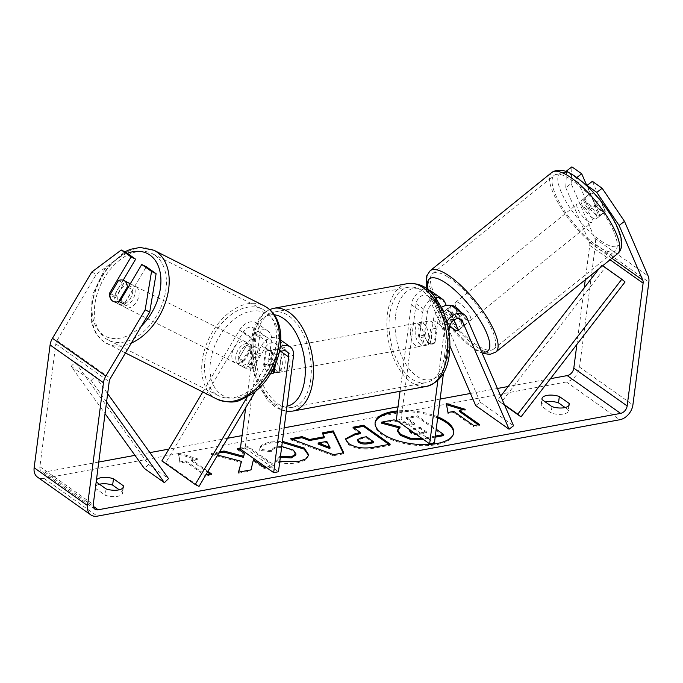<?xml version="1.0" encoding="UTF-8"?>
<svg xmlns="http://www.w3.org/2000/svg" width="683" height="683" viewBox="0 0 683 683"><rect width="100%" height="100%" fill="white"/><g stroke="black" fill="none" stroke-linecap="round" stroke-linejoin="round"><path stroke-width="0.51" stroke-dasharray="3.42 2.56" d="M275.377 364.15L277.349 348.979A8.222 5.908 125.3 0 0 275.403 343.506A8.222 5.908 125.3 0 0 265.337 347.579L253.299 367.847A11.748 8.119 116.4 0 1 246.324 368.538A11.748 8.119 116.4 0 1 245.573 368.094A11.748 8.119 116.4 0 1 242.627 360.291L254.657 340.023A8.222 5.908 -54.7 0 1 264.731 335.951A8.222 5.908 -54.7 0 1 266.677 341.423L263.647 364.765A11.748 6.582 -100.5 0 0 270.536 373.721A11.748 6.582 79.5 0 1 264.159 366.447L266.122 351.293L271.86 350.234A11.748 6.582 79.5 0 0 268.88 356.398A11.748 6.582 79.5 0 0 269.896 365.388L264.159 366.447M249.5 365.96A11.748 8.119 116.4 0 1 242.525 366.651A11.748 8.119 116.4 0 1 241.773 366.208A11.748 8.119 116.4 0 1 238.828 358.396L250.866 338.128A14.095 10.125 -54.7 0 1 268.12 331.161A14.095 10.125 -54.7 0 1 271.458 340.544L268.428 363.877A11.748 6.582 -100.5 0 0 276.726 372.841A11.748 6.582 -100.5 0 0 279.099 371.432L282.13 348.099A14.095 10.125 125.3 0 0 278.792 338.717A14.095 10.125 125.3 0 0 261.538 345.692L249.5 365.96L253.299 367.847M202.791 391.974L239.52 330.102A14.095 10.125 -54.7 0 1 256.782 323.127A14.095 10.125 -54.7 0 1 260.121 332.51L245.103 448.133L240.322 449.021M247.084 397.164L272.876 353.717A14.095 10.125 -54.7 0 1 280.261 346.674M161.871 460.905L165.67 462.792L243.319 331.989A8.222 5.908 -54.7 0 1 253.393 327.925A8.222 5.908 -54.7 0 1 255.34 333.398L245.667 407.836M255.288 391.624L276.675 355.604A8.222 5.908 -54.7 0 1 279.116 352.727M245.103 448.133L278.459 471.757M165.67 462.792L199.026 486.407M263.647 364.765L268.428 363.877M274.318 372.32L279.099 371.432M242.627 360.291L238.828 358.396M120.49 305.019A11.748 7.769 116.8 0 1 119.815 290.915A11.748 7.769 116.8 0 1 131.759 284.461A11.748 7.769 116.8 0 1 132.442 284.879A11.748 7.769 116.8 0 1 133.117 298.983A11.748 7.769 116.8 0 1 121.181 305.438A11.748 7.769 116.8 0 1 120.49 305.019M132.818 289.763L124.28 304.14A11.748 7.769 116.8 0 0 132.818 289.763L128.156 287.406M121.181 305.438L113.31 301.468A11.748 7.769 116.8 0 1 112.627 301.049M118.424 280.593L123.93 283.368A11.748 7.769 116.8 0 0 115.393 297.754L109.886 294.979M238.495 364.526A11.748 7.769 116.8 0 1 237.821 350.422A11.748 7.769 116.8 0 1 249.756 343.967A11.748 7.769 116.8 0 1 250.448 344.386A11.748 7.769 116.8 0 1 251.122 358.49A11.748 7.769 116.8 0 1 239.187 364.944A11.748 7.769 116.8 0 1 238.495 364.526M257.525 347.954A11.748 7.769 116.8 0 1 260.266 354.025L255.544 351.651A11.748 7.769 116.8 0 1 247.007 366.028L251.728 368.41A11.748 7.769 116.8 0 1 246.264 368.513A11.748 7.769 116.8 0 1 245.573 368.094A11.748 7.769 116.8 0 1 242.841 362.024L238.119 359.642A11.748 7.769 116.8 0 1 246.657 345.256L251.378 347.638A11.748 7.769 116.8 0 1 256.842 347.536A11.748 7.769 116.8 0 1 257.525 347.954M251.728 368.41L260.266 354.025M251.378 347.638L242.841 362.024M115.393 297.754L123.93 283.368M255.544 351.651L247.007 366.028M238.119 359.642L246.657 345.256M246.512 342.405A11.748 7.769 116.8 0 1 247.186 356.509A11.748 7.769 116.8 0 1 235.251 362.955A11.748 7.769 116.8 0 1 234.559 362.536A11.748 7.769 116.8 0 1 233.885 348.432A11.748 7.769 116.8 0 1 245.829 341.987A11.748 7.769 116.8 0 1 246.512 342.405M136.378 286.86A11.748 7.769 116.8 0 1 137.052 300.964A11.748 7.769 116.8 0 1 125.109 307.418A11.748 7.769 116.8 0 1 124.426 307A11.748 7.769 116.8 0 1 123.751 292.896A11.748 7.769 116.8 0 1 135.686 286.442A11.748 7.769 116.8 0 1 136.378 286.86M155.084 255.348A48.51 32.075 116.8 0 1 157.875 313.599A48.51 32.075 116.8 0 1 108.563 340.245A48.51 32.075 116.8 0 1 105.711 338.52A48.51 32.075 116.8 0 1 102.928 280.261A48.51 32.075 116.8 0 1 152.241 253.615A48.51 32.075 116.8 0 1 155.084 255.348M215.854 394.057A48.51 32.075 116.8 0 1 213.07 335.805A48.51 32.075 116.8 0 1 262.383 309.16A48.51 32.075 116.8 0 1 265.226 310.885A48.51 32.075 116.8 0 1 268.009 369.136A48.51 32.075 116.8 0 1 218.697 395.781A48.51 32.075 116.8 0 1 215.854 394.057M375.087 423.042A39.614 16.358 7.4 0 0 374.993 423.571A39.614 16.358 7.4 0 0 395.15 441.013A39.614 16.358 7.4 0 0 436.779 444.607A39.614 16.358 7.4 0 0 453.563 433.773A39.614 16.358 7.4 0 0 453.614 433.244M437.666 417.945A39.614 16.358 7.4 0 0 397.352 411.986M437.803 416.878A39.614 16.358 7.4 0 0 397.489 410.927M550.447 378.698L508.161 386.501M497.42 388.482L470.459 393.459M440.125 399.051L398.027 406.82M284.162 427.831L242.064 435.6M227.601 438.264L168.88 449.107M149.893 452.607L134.969 455.356M98.77 462.041L44.805 471.996A7.043 5.063 -54.7 0 1 41.561 471.381A7.043 5.063 -54.7 0 1 39.887 466.694L55.844 343.891A7.043 5.063 -54.7 0 1 57.022 340.569L96.363 274.293L125.851 252.266M219.542 451.856L211.295 453.375L217.638 455.057M265.883 467.121L274.831 465.473L248.142 446.58L240.45 447.997M96.431 480.029A11.748 4.849 7.4 0 0 96.115 480.9A11.748 4.849 7.4 0 0 96.201 481.822M205.882 475.026L205.745 476.085L185.733 461.913L185.87 460.854L180.124 461.913L178.34 452.966L197.353 458.737L191.607 459.796L207.956 471.372M185.87 460.854L205.814 474.975M281.738 446.494L277.144 446.767C273.524 447.536 271.723 448.833 271.749 450.66L259.796 449.329L259.847 448.799L259.66 450.387L259.796 449.329C259.275 446.084 262.912 443.617 270.724 441.935L282.403 441.363M279.791 461.512L276.239 460.718L279.91 456.193L280.465 456.321M106.061 488.891L105.233 495.26A11.748 4.849 7.4 0 0 117.604 496.336A11.748 4.849 7.4 0 0 122.581 493.126A11.748 4.849 7.4 0 0 122.453 492.076L119.235 489.796M565.106 407.529L568.333 409.809A11.748 4.849 -172.6 0 1 568.461 410.85A11.748 4.849 -172.6 0 1 563.484 414.06A11.748 4.849 -172.6 0 1 551.104 412.984L541.286 406.035A11.748 4.849 -172.6 0 1 541.158 404.993A11.748 4.849 -172.6 0 1 545.341 401.954M551.932 406.624L551.104 412.984M566.506 171.655L565.755 187.688L571.142 183.582L594.773 238.239A14.095 10.125 -54.7 0 1 595.482 244.318L579.534 367.121A14.095 10.125 -54.7 0 1 566.395 381.968L43.977 478.365A14.095 10.125 -54.7 0 1 37.488 477.135M99.462 484.221A11.748 4.849 7.4 0 0 95.287 487.261A11.748 4.849 7.4 0 0 95.415 488.302L105.233 495.26M565.755 187.688L589.386 242.337A7.043 5.063 -54.7 0 1 589.745 245.376L585.271 279.808M584.221 287.876L576.879 344.428M118.885 301.416A11.748 8.119 116.4 0 1 115.307 302.014M123.179 280.201L114.121 295.449A11.748 8.119 -63.6 0 0 117.817 303.704A11.748 8.119 -63.6 0 0 124.793 303.004L146.316 266.754M569.272 172.893L576.324 177.887L589.258 207.777A11.748 3.27 -127.3 0 0 596.028 214.88A11.748 3.27 -127.3 0 0 599.554 215.922A11.748 3.27 -127.3 0 0 599.93 215.341L587.389 186.331M592.383 181.345L605.309 211.235A11.748 3.27 52.7 0 1 604.933 211.824A11.748 3.27 52.7 0 1 601.416 210.782A11.748 3.27 52.7 0 1 594.637 203.679L586.97 185.938M589.258 207.777L594.637 203.679M576.324 177.887L576.819 177.512M571.142 183.582L571.919 166.857M91.804 272.03L96.363 274.293M599.93 215.341L605.309 211.235M542.114 399.666L541.286 406.035M568.896 405.463L568.333 409.809M124.793 303.004L120.234 300.742M114.121 295.449L110.637 293.716M96.243 481.942L95.415 488.302M123.017 487.73L122.453 492.076M397.463 431.067L400.067 428.104L399.026 427.823M443.626 435.609L416.886 416.681L406.257 418.636L414.35 424.374L409.698 425.236L393.869 420.924L381.601 423.187M435.173 437.171L423.229 439.323M435.31 436.104L421.983 438.443M416.886 416.681L417.023 415.614L436.206 429.197M406.257 418.636L406.394 417.578L417.023 415.614M414.35 424.374L414.487 423.315L406.394 417.578M409.698 425.236L409.834 424.169L414.487 423.315M393.869 420.924L394.006 419.866M396.823 420.634L409.834 424.169M400.067 428.104L400.204 427.037M185.733 461.913L179.988 462.972L178.34 452.966M178.203 454.024L197.216 459.796L197.353 458.737M197.216 459.796L191.471 460.854L191.607 459.796M191.471 460.854L207.47 472.184M210.321 474.207L211.482 475.026L211.619 473.959M205.745 476.085L211.482 475.026M179.988 462.972L180.124 461.913M478.228 424.766L479.389 425.594L479.526 424.527M479.389 425.594L473.652 426.653L473.789 425.586M446.486 404.703L447.894 413.539L453.64 412.481L453.777 411.422M453.64 412.481L473.652 426.653M447.894 413.539L448.031 412.481M446.11 404.592L446.247 403.525M459.377 411.422L465.123 410.363L465.26 409.305M465.123 410.363L462.997 409.715M324.169 437.812L322.128 433.961L322.265 432.902M322.128 433.961L322.769 433.842M343.139 452.889L343.592 453.836L343.728 452.778M343.592 453.836L333.432 455.715L333.569 454.656M333.432 455.715L290.531 439.792L290.668 438.734M290.531 439.792L292.529 439.425M329.88 448.594L326.636 442.464L318.099 444.035M326.636 442.464L326.773 441.397M388.986 444.402L390.147 445.231L373.738 448.253C363.424 450.003 354.998 448.765 348.45 444.548L345.385 439.434M360.479 433.688L352.855 428.292L352.991 427.234M352.855 428.292L354.153 428.053M390.147 445.231L390.283 444.163M373.319 442.789L366.267 437.794L361.239 438.717L357.55 440.68M366.267 437.794L366.404 436.727M238.632 472.149L238.324 473.242L238.469 472.175M218.85 453.017L211.149 454.434L211.295 453.375M211.149 454.434L241.347 462.442M238.7 449.354L237.394 449.593L237.539 448.535M237.394 449.593L244.301 454.477M238.324 473.242L250.9 470.92L253.256 460.82L264.082 468.487L274.686 466.532L248.006 447.638L248.142 446.58M248.006 447.638L240.356 449.047M274.686 466.532L274.831 465.473M264.082 468.487L264.219 467.428M253.256 460.82L253.393 459.761M250.9 470.92L251.045 469.861M295.824 454.972L293.263 451.198C288.525 448.159 283.103 447.041 277.008 447.835C273.388 448.594 271.586 449.892 271.612 451.719L259.66 450.387C259.139 447.143 262.776 444.676 270.588 442.994L282.267 442.422M308.69 455.501L305.651 460.026L297.899 462.724C290.062 463.979 282.788 463.663 276.094 461.776L276.239 460.718M276.094 461.776L279.774 457.26L279.91 456.193M279.774 457.26L280.32 457.379M271.612 451.719L271.749 450.66M414.991 433.492L426.713 431.963L420.293 427.421L413.283 428.719L410.031 429.983M409.851 431.084L410.696 433.133C412.942 434.593 415.913 434.986 419.618 434.311L426.576 433.031L426.713 431.963M426.576 433.031L420.156 428.48L410.731 430.478M420.156 428.48L420.293 427.421M454.4 329.565A11.748 3.27 52.7 0 1 447.63 322.461L452.12 319.046L446.221 305.403M452.94 306.582A14.095 10.125 -54.7 0 1 455.561 309.886L462.792 326.602A11.748 3.27 52.7 0 1 462.417 327.183A11.748 3.27 52.7 0 1 458.891 326.141A11.748 3.27 52.7 0 1 452.12 319.046M475.71 405.591L480.2 402.167L513.548 425.782M480.2 402.167L433.551 294.305A14.095 10.125 125.3 0 0 430.922 291.001M435.523 297.848A14.095 10.125 125.3 0 0 422.64 312.652L419.61 335.985A11.748 6.582 -100.5 0 0 427.899 344.949A11.748 6.582 -100.5 0 0 430.281 343.54L433.312 320.207A14.095 10.125 -54.7 0 1 441.38 307.487M446.819 321.924A14.095 10.125 125.3 0 0 444.65 328.233L437.863 380.499M449.926 345.974L429.061 297.72A8.222 5.908 125.3 0 0 427.532 295.79A8.222 5.908 125.3 0 0 420.617 296.431A8.222 5.908 125.3 0 0 416.084 303.739L401.066 419.362L434.414 442.977M427.891 289.737A14.095 10.125 125.3 0 0 411.294 304.618L400.042 391.291M447.63 322.461L440.398 305.745A8.222 5.908 125.3 0 0 438.87 303.815A8.222 5.908 125.3 0 0 431.963 304.456A8.222 5.908 125.3 0 0 427.421 311.764L424.391 335.105A11.748 6.582 -100.5 0 0 432.68 344.07A11.748 6.582 -100.5 0 0 435.062 342.661L438.093 319.32A8.222 5.908 -54.7 0 1 442.635 312.011A8.222 5.908 -54.7 0 1 449.542 311.38A8.222 5.908 -54.7 0 1 451.079 313.301L453.99 320.037M448.885 331.554L443.489 373.157M396.277 420.241L401.066 419.362M424.391 335.105L419.61 335.985M435.062 342.661L430.281 343.54M458.302 330.017L462.792 326.602M271.749 355.86A11.748 6.582 79.5 0 1 276.291 349.039A11.748 6.582 79.5 0 1 285.093 365.311A11.748 6.582 79.5 0 1 280.551 372.141A11.748 6.582 79.5 0 1 271.749 355.86M266.122 351.293A11.748 6.582 79.5 0 1 267.676 350.627A11.748 6.582 79.5 0 1 275.462 357.909L281.2 356.85A11.748 6.582 79.5 0 1 282.224 365.84A11.748 6.582 79.5 0 1 279.236 371.996L273.49 373.055M275.462 357.909L274.344 366.498M415.273 329.385A11.748 6.582 79.5 0 1 419.814 322.555A11.748 6.582 79.5 0 1 428.617 338.828A11.748 6.582 79.5 0 1 424.075 345.658A11.748 6.582 79.5 0 1 415.273 329.385M436.206 328.25L430.469 329.308A11.748 6.582 79.5 0 1 431.485 338.298A11.748 6.582 79.5 0 1 428.497 344.454L434.243 343.395A11.748 6.582 79.5 0 1 432.68 344.07A11.748 6.582 79.5 0 1 424.903 336.787L426.866 321.633A11.748 6.582 79.5 0 1 428.42 320.967A11.748 6.582 79.5 0 1 436.206 328.25L434.243 343.395M426.866 321.633L421.129 322.692A11.748 6.582 79.5 0 0 418.141 328.856A11.748 6.582 79.5 0 0 419.157 337.846L424.903 336.787M419.157 337.846L421.129 322.692M430.469 329.308L428.497 344.454M281.2 356.85L279.236 371.996M269.896 365.388L271.86 350.234M276.53 354.981A11.748 6.582 79.5 0 1 281.072 348.151A11.748 6.582 79.5 0 1 289.874 364.432A11.748 6.582 79.5 0 1 285.332 371.253A11.748 6.582 79.5 0 1 276.53 354.981M410.483 330.265A11.748 6.582 79.5 0 1 415.025 323.435A11.748 6.582 79.5 0 1 423.827 339.707A11.748 6.582 79.5 0 1 419.285 346.537A11.748 6.582 79.5 0 1 410.483 330.265M444.71 354.494A48.51 27.175 79.5 0 1 425.961 382.693A48.51 27.175 79.5 0 1 389.609 315.478A48.51 27.175 79.5 0 1 408.357 287.287A48.51 27.175 79.5 0 1 444.71 354.494M310.756 379.21A48.51 27.175 79.5 0 1 292.008 407.409A48.51 27.175 79.5 0 1 255.655 340.202A48.51 27.175 79.5 0 1 274.404 312.003A48.51 27.175 79.5 0 1 310.756 379.21M592.596 217.903A11.748 3.62 51.1 0 1 583.726 208.443A11.748 3.62 51.1 0 1 581.626 200.469A11.748 3.62 51.1 0 1 585.416 201.297A11.748 3.62 51.1 0 1 594.278 210.757A11.748 3.62 51.1 0 1 596.387 218.739A11.748 3.62 51.1 0 1 592.596 217.903M590.206 193.545A11.748 3.62 51.1 0 1 590.317 193.443A11.748 3.62 51.1 0 1 594.108 194.271A11.748 3.62 51.1 0 1 600.058 199.752L605.189 211.61A11.748 3.62 51.1 0 1 605.078 211.713A11.748 3.62 51.1 0 1 601.288 210.885A11.748 3.62 51.1 0 1 595.337 205.404L590.206 193.545L584.119 198.463A11.748 3.62 51.1 0 0 589.25 210.321L595.337 205.404M605.189 211.61L599.102 216.528A11.748 3.62 51.1 0 0 593.971 204.669L600.058 199.752M461.349 312.541A11.748 3.62 51.1 0 1 466.019 324.075A11.748 3.62 51.1 0 1 462.229 323.238A11.748 3.62 51.1 0 1 453.358 313.779A11.748 3.62 51.1 0 1 451.25 305.805A11.748 3.62 51.1 0 1 451.352 305.728M449.832 325.637A11.748 3.62 51.1 0 1 448.449 324.084L453.666 319.866A11.748 3.62 51.1 0 1 448.535 308.007L443.318 312.225A11.748 3.62 51.1 0 1 443.429 312.122A11.748 3.62 51.1 0 1 447.22 312.951A11.748 3.62 51.1 0 1 453.17 318.432L458.387 314.223A11.748 3.62 51.1 0 1 463.518 326.081L458.302 330.29A11.748 3.62 51.1 0 1 458.191 330.393A11.748 3.62 51.1 0 1 458.045 330.495M443.318 312.225L448.449 324.084M453.896 320.096L453.17 318.432M589.25 210.321L584.119 198.463M593.971 204.669L599.102 216.528M458.387 314.223L463.518 326.081M453.666 319.866L448.535 308.007M466.574 319.729A11.748 3.62 51.1 0 1 457.704 310.27A11.748 3.62 51.1 0 1 455.595 302.287A11.748 3.62 51.1 0 1 459.386 303.124A11.748 3.62 51.1 0 1 468.256 312.583A11.748 3.62 51.1 0 1 470.365 320.566A11.748 3.62 51.1 0 1 466.574 319.729M588.251 221.42A11.748 3.62 51.1 0 1 579.38 211.952A11.748 3.62 51.1 0 1 577.28 203.978A11.748 3.62 51.1 0 1 581.071 204.806A11.748 3.62 51.1 0 1 589.933 214.274A11.748 3.62 51.1 0 1 592.041 222.248A11.748 3.62 51.1 0 1 588.251 221.42M569.827 178.818A48.51 14.941 51.1 0 1 606.453 217.894A48.51 14.941 51.1 0 1 615.144 250.84A48.51 14.941 51.1 0 1 599.486 247.408A48.51 14.941 51.1 0 1 562.86 208.332A48.51 14.941 51.1 0 1 554.169 175.386A48.51 14.941 51.1 0 1 569.827 178.818M448.15 277.127A48.51 14.941 51.1 0 1 484.776 316.212A48.51 14.941 51.1 0 1 493.468 349.158A48.51 14.941 51.1 0 1 477.81 345.718A48.51 14.941 51.1 0 1 441.184 306.641A48.51 14.941 51.1 0 1 432.493 273.695A48.51 14.941 51.1 0 1 448.15 277.127M500.724 396.14L497.745 399.999L500.989 402.705L605.044 267.787L625.056 281.959M500.989 402.705L504.711 405.343M497.745 399.999L504.455 404.754M605.044 267.787L602.705 265.73M601.8 265.089L598.991 268.726M106.565 401.98L91.155 380.474L71.143 366.301L105.054 413.625M71.143 366.301L75.258 362.238L148.518 464.44L144.395 468.504M148.518 464.44L168.53 478.612M75.258 362.238L95.278 376.41L107.649 393.673M91.155 380.474L95.278 376.41M239.52 330.102L250.866 338.128M261.538 345.692L272.876 353.717M282.13 348.099L293.477 356.125M277.349 348.979L280.935 351.523M265.337 347.579L276.675 355.604M255.34 333.398L266.677 341.423M260.121 332.51L271.458 340.544M243.319 331.989L254.657 340.023M153.931 250.26A52.267 34.56 -63.2 0 0 100.802 278.971A52.267 34.56 -63.2 0 0 103.799 341.739A52.267 34.56 -63.2 0 0 106.864 343.6A52.267 34.56 -63.2 0 0 131.324 343.088M141.483 325.97A46.393 30.675 116.8 0 1 102.86 334.721A46.393 30.675 116.8 0 1 94.604 292.324A46.393 30.675 116.8 0 1 127.303 253.299M217.006 399.137A52.267 34.56 116.8 0 1 213.941 397.275A52.267 34.56 116.8 0 1 210.936 334.516A52.267 34.56 116.8 0 1 264.073 305.805M220.865 394.228A46.393 30.675 -63.2 0 0 269.554 372.474A46.393 30.675 -63.2 0 0 268.077 314.684A46.393 30.675 -63.2 0 0 219.388 336.429A46.393 30.675 -63.2 0 0 220.865 394.228M44.805 471.996L93.272 506.308M566.395 381.968L619.763 419.755M43.977 478.365L97.345 516.143M57.022 340.569L110.39 378.348M55.844 343.891L109.203 381.677M39.887 466.694L93.255 504.472M589.745 245.376L610.073 259.771M589.386 242.337L611.917 258.285M594.773 238.239L648.141 276.017M595.482 244.318L648.85 282.105M579.534 367.121L632.902 404.899M425.483 438.956L425.62 437.897M348.373 444.496L348.518 443.438M373.738 448.253L373.874 447.194M348.45 444.548L348.586 443.489M361.239 438.717L361.375 437.658M270.588 442.994L270.724 441.935M297.899 462.724L298.036 461.665M293.34 451.25L293.477 450.191M293.263 451.198L293.408 450.131M277.008 447.835L277.144 446.767M410.62 433.073L410.756 432.015M410.696 433.133L410.833 432.066M413.147 429.778L413.283 428.719M419.618 434.311L419.755 433.253M455.561 309.886L466.899 317.919M433.551 294.305L444.889 302.33M433.312 320.207L444.65 328.233M451.079 313.301L458.558 318.602M438.093 319.32L449.431 327.353M416.084 303.739L427.421 311.764M411.294 304.618L422.64 312.652M429.061 297.72L440.398 305.745M407.674 283.59A52.267 29.275 -100.5 0 0 387.474 313.967A52.267 29.275 -100.5 0 0 426.644 386.382M395.594 315.452A46.393 25.988 79.5 0 1 427.387 292.204A46.393 25.988 79.5 0 1 448.296 352.761A46.393 25.988 79.5 0 1 416.502 376.009A46.393 25.988 79.5 0 1 395.594 315.452M292.691 411.106A52.267 29.275 79.5 0 1 253.521 338.691A52.267 29.275 79.5 0 1 273.721 308.306M274.284 314.803A46.393 25.988 -100.5 0 0 252.07 341.935A46.393 25.988 -100.5 0 0 260.565 387.611A46.393 25.988 -100.5 0 0 286.971 406.189M551.813 172.458A52.267 16.102 -128.9 0 0 561.17 207.956A52.267 16.102 -128.9 0 0 600.639 250.063A52.267 16.102 -128.9 0 0 617.509 253.769M603.191 242.405A46.393 14.292 51.1 0 1 561.213 192.077A46.393 14.292 51.1 0 1 574.821 176.803A46.393 14.292 51.1 0 1 616.8 227.123A46.393 14.292 51.1 0 1 603.191 242.405M495.824 352.078A52.267 16.102 51.1 0 1 478.962 348.381A52.267 16.102 51.1 0 1 439.493 306.274A52.267 16.102 51.1 0 1 430.128 270.775M428.181 289.797A46.393 14.292 -128.9 0 0 472.815 347.741A46.393 14.292 -128.9 0 0 481.541 351.771M246.324 368.538L242.525 366.651M280.833 340.151L278.792 338.717M275.403 343.506L286.74 351.54M268.12 331.161L256.782 323.127M253.393 327.925L264.731 335.951M280.551 372.141L276.726 372.841M125.45 352.974L103.364 341.474L95.799 333.287L91.326 322.291L92.06 295.713L104.465 269.589L124.793 251.745M131.759 284.461L130.325 283.744M239.187 364.944L246.264 368.513M256.842 347.536L249.756 343.967M235.251 362.955L125.109 307.418M245.829 341.987L135.686 286.442M262.383 309.16L152.241 253.615M218.697 395.781L108.563 340.245M453.563 433.773L453.7 432.715M94.928 509.168L41.561 471.381M599.554 215.922L604.933 211.824M541.158 404.993L541.986 398.624M569.289 404.49L568.461 410.85M113.258 301.442L117.817 303.704M95.287 487.261L96.115 480.9M123.41 486.757L122.581 493.126M374.993 423.571L375.129 422.512M345.402 438.896L345.265 439.954M308.793 454.972L308.656 456.031M409.604 431.596L409.749 430.538M449.542 311.38L460.88 319.405M438.87 303.815L427.532 295.79M427.899 344.949L424.075 345.658M457.926 330.606L462.417 327.183M269.589 309.527L263.979 312.891L260.701 316.075L254.085 327.592L251.028 340.296L250.516 353.768L251.848 365.328L256.518 381.669L267.736 400.409L274.967 406.812L281.994 410.304L286.314 411.277M276.291 349.039L267.676 350.627M419.814 322.555L428.42 320.967M281.072 348.151L415.025 323.435M285.332 371.253L419.285 346.537M292.008 407.409L425.961 382.693M274.404 312.003L408.357 287.287M427.234 289.216L445.709 322.103L474.028 349.192L482.198 353.282M581.626 200.469L590.317 193.443M596.387 218.739L605.078 211.713M443.429 312.122L451.25 305.805M458.191 330.393L466.019 324.075M455.595 302.287L577.28 203.978M470.365 320.566L592.041 222.248M493.468 349.158L615.144 250.84M432.493 273.695L554.169 175.386"/><path stroke-width="1.02" d="M255.288 391.624L199.026 486.407L195.227 484.52L161.871 460.905L202.791 391.974M195.227 484.52L247.084 397.164M280.261 346.674A14.095 10.125 -54.7 0 1 290.138 346.742A14.095 10.125 -54.7 0 1 293.477 356.125L278.459 471.757L273.67 472.636L288.687 357.013A8.222 5.908 -54.7 0 0 286.74 351.54A8.222 5.908 -54.7 0 0 279.116 352.727M274.344 366.498L273.49 373.055A11.748 6.582 79.5 0 1 271.936 373.729A11.748 6.582 79.5 0 1 270.536 373.721A11.748 6.582 -100.5 0 0 271.936 373.729A11.748 6.582 -100.5 0 0 274.318 372.32L275.377 364.15M245.667 407.836L240.322 449.021L273.67 472.636M112.627 301.049A11.748 7.769 116.8 0 1 109.886 294.979L118.424 280.593A11.748 7.769 116.8 0 1 123.888 280.491A11.748 7.769 116.8 0 1 124.579 280.909A11.748 7.769 116.8 0 1 127.311 286.98L118.774 301.365L124.28 304.14M128.156 287.406L127.311 286.98M118.774 301.365A11.748 7.769 116.8 0 1 113.31 301.468M453.614 433.244A39.614 16.358 7.4 0 0 437.666 417.945M397.352 411.986A39.614 16.358 7.4 0 0 391.777 412.745A39.614 16.358 7.4 0 0 375.087 423.042M397.489 410.927A39.614 16.358 7.4 0 0 391.914 411.687A39.614 16.358 7.4 0 0 375.129 422.512A39.614 16.358 7.4 0 0 395.286 439.954A39.614 16.358 7.4 0 0 436.915 443.54A39.614 16.358 7.4 0 0 453.7 432.715A39.614 16.358 7.4 0 0 437.803 416.878M619.122 225.467L596.788 192.375L602.175 188.277L624.501 221.369L619.122 225.467L642.754 280.124A7.043 5.063 -54.7 0 1 643.113 283.163L627.156 405.958A7.043 5.063 -54.7 0 1 620.591 413.386L98.173 509.783A7.043 5.063 -54.7 0 1 94.928 509.168A7.043 5.063 -54.7 0 1 93.255 504.472L109.203 381.677A7.043 5.063 -54.7 0 1 110.39 378.348L149.731 312.08L145.172 309.817L151.549 271.424L156.108 273.687L149.731 312.08M576.879 344.428L573.797 368.18A7.043 5.063 -54.7 0 1 567.223 375.599L550.447 378.698M508.161 386.501L497.42 388.482M470.459 393.459L440.125 399.051M398.027 406.82L284.162 427.831M242.064 435.6L227.601 438.264M168.88 449.107L149.893 452.607M134.969 455.356L98.77 462.041M217.638 455.057L241.483 461.384L238.469 472.175L251.045 469.861L253.393 459.761L264.219 467.428L265.883 467.121M240.45 447.997L237.539 448.535L244.437 453.418L243.566 456.27L224.033 451.028L219.542 451.856M309.476 439.485L324.305 436.753L322.265 432.902L333.219 430.879L343.728 452.778L333.569 454.656L290.668 438.734L301.971 436.642L309.476 439.485L309.339 440.544L324.169 437.812L324.305 436.753M542.114 399.666A11.748 4.849 -172.6 0 1 541.986 398.624A11.748 4.849 -172.6 0 1 559.343 396.49L569.161 403.44A11.748 4.849 -172.6 0 1 569.289 404.49A11.748 4.849 -172.6 0 1 564.312 407.7A11.748 4.849 -172.6 0 1 551.932 406.624L542.114 399.666M96.201 481.822A11.748 4.849 7.4 0 0 96.243 481.942L106.061 488.891A11.748 4.849 7.4 0 0 118.432 489.967A11.748 4.849 7.4 0 0 123.41 486.757A11.748 4.849 7.4 0 0 123.282 485.715L113.463 478.766A11.748 4.849 7.4 0 0 96.431 480.029M207.956 471.372L211.619 473.959L205.814 474.975M459.514 410.363L465.26 409.305L446.247 403.525L448.031 412.481L453.777 411.422L473.789 425.586L479.526 424.527L459.514 410.363L459.377 411.422L478.228 424.766M348.586 443.489L345.402 438.896L355.365 433.594L360.615 432.629L352.991 427.234L363.595 425.27L390.283 444.163L373.874 447.194C363.561 448.944 355.134 447.707 348.586 443.489M282.403 441.363L304.259 448.065L308.793 454.972L305.788 458.959L298.036 461.665L279.791 461.512M279.91 456.193L291.402 456.867L295.97 453.913L293.408 450.131L281.738 446.494M624.501 221.369L648.141 276.017A14.095 10.125 -54.7 0 1 648.85 282.105L632.902 404.899A14.095 10.125 -54.7 0 1 619.763 419.755L97.345 516.143A14.095 10.125 -54.7 0 1 90.856 514.922A14.095 10.125 -54.7 0 1 87.518 505.54L103.466 382.736A14.095 10.125 -54.7 0 1 105.831 376.085L145.172 309.817M545.341 401.954A11.748 4.849 -172.6 0 1 558.515 402.859L565.106 407.529M119.235 489.796L112.635 485.126A11.748 4.849 7.4 0 0 99.462 484.221M585.271 279.808L584.221 287.876M90.856 514.922L37.488 477.135A14.095 10.125 -54.7 0 1 34.15 467.753L50.098 344.949A14.095 10.125 -54.7 0 1 52.463 338.298L91.804 272.03L121.292 250.004L131.085 256.936L109.562 293.186A11.748 8.119 116.4 0 0 113.258 301.442A11.748 8.119 116.4 0 0 115.307 302.014M156.108 273.687L146.316 266.754L141.757 264.492L151.549 271.424M141.757 264.492L120.234 300.742A11.748 8.119 116.4 0 1 118.885 301.416M121.292 250.004L125.851 252.266L135.635 259.199L131.085 256.936M135.635 259.199L123.179 280.201M587.389 186.331L586.996 185.443L596.788 192.375M576.819 177.512L581.711 173.789L571.919 166.857L566.531 170.955L569.272 172.893M566.531 170.955L566.506 171.655M586.996 185.443L592.383 181.345L602.175 188.277M586.97 185.938L581.711 173.789M559.343 396.49L558.515 402.859M569.161 403.44L568.896 405.463M110.637 293.716L109.562 293.186M113.463 478.766L112.635 485.126M123.282 485.715L123.017 487.73M423.229 439.323L410.09 439.203L400.392 435.37L397.463 431.067L397.6 430.008L400.204 427.037L381.737 422.128L394.006 419.866L396.823 420.634M399.026 427.823L381.601 423.187L381.737 422.128M436.206 429.197L443.762 434.55L443.626 435.609L435.173 437.171M410.09 439.203L410.227 438.145L400.528 434.311L397.6 430.008M421.983 438.443L410.227 438.145M443.762 434.55L435.31 436.104M207.47 472.184L210.321 474.207M462.997 409.715L446.486 404.703M322.769 433.842L333.082 431.938L333.219 430.879M333.082 431.938L343.139 452.889M292.529 439.425L301.835 437.709L301.971 436.642M301.835 437.709L309.339 440.544M318.235 442.977L318.099 444.035L329.88 448.594L330.017 447.527L326.773 441.397L318.235 442.977L330.017 447.527M345.385 439.434L355.228 434.661L360.479 433.688L360.615 432.629M354.153 428.053L363.458 426.337L363.595 425.27M363.458 426.337L388.986 444.402M357.687 439.613L357.55 440.68L358.72 442.353C361.153 443.967 364.363 444.411 368.35 443.702L373.319 442.789L373.464 441.722L366.404 436.727L361.375 437.658L357.687 439.613L358.857 441.286C361.298 442.9 364.509 443.352 368.487 442.644L373.464 441.722M238.632 472.149L241.483 461.384M244.437 453.418L243.43 457.328L223.896 452.086L224.033 451.028M223.896 452.086L218.85 453.017M243.43 457.328L243.566 456.27M240.356 449.047L238.7 449.354M282.267 442.422L304.123 449.124L308.69 455.501M279.774 457.26L291.265 457.926L295.824 454.972L295.97 453.913M410.031 429.983L409.749 430.538L410.756 432.015L414.991 433.492M410.731 430.478L409.851 431.084M449.926 345.974L475.71 405.591L509.066 429.206L513.548 425.782L466.899 317.919A14.095 10.125 125.3 0 0 464.278 314.615A14.095 10.125 125.3 0 0 446.819 321.924M446.221 305.403L444.889 302.33A14.095 10.125 125.3 0 0 442.26 299.026A14.095 10.125 125.3 0 0 435.523 297.848M441.38 307.487A14.095 10.125 -54.7 0 1 452.94 306.582L464.278 314.615M442.26 299.026L430.922 291.001A14.095 10.125 125.3 0 0 427.891 289.737M509.066 429.206L462.417 321.334A8.222 5.908 125.3 0 0 460.88 319.405A8.222 5.908 125.3 0 0 453.973 320.045A8.222 5.908 125.3 0 0 449.431 327.353L448.885 331.554M443.489 373.157L434.414 442.977L429.633 443.856L437.863 380.499M400.042 391.291L396.277 420.241L429.633 443.856M453.99 320.037L458.302 330.017A11.748 3.27 52.7 0 1 457.926 330.606A11.748 3.27 52.7 0 1 454.4 329.565A11.748 3.62 51.1 0 1 449.832 325.637M451.352 305.728A11.748 3.62 51.1 0 1 455.04 306.633A11.748 3.62 51.1 0 1 461.349 312.541M458.045 330.495A11.748 3.62 51.1 0 1 454.4 329.565M458.25 330.171L453.896 320.096M504.711 405.343L521.001 416.878L625.056 281.959L621.812 279.253L517.757 414.171L521.001 416.878M504.455 404.754L517.757 414.171M602.705 265.73L621.812 279.253M598.991 268.726L500.724 396.14M105.054 413.625L144.395 468.504L164.407 482.676L106.565 401.98M107.649 393.673L168.53 478.612L164.407 482.676M280.935 351.523L288.687 357.013M131.324 343.088A52.267 34.56 -63.2 0 0 166.643 298.702A52.267 34.56 -63.2 0 0 156.996 252.121A52.267 34.56 -63.2 0 0 153.931 250.26L140.169 247.425L130.564 249.286L124.793 251.745M127.303 253.299A46.393 30.675 116.8 0 1 150.081 255.177A46.393 30.675 116.8 0 1 141.483 325.97M153.931 250.26L264.073 305.805A52.267 34.56 116.8 0 1 267.138 307.666A52.267 34.56 116.8 0 1 270.135 370.425A52.267 34.56 116.8 0 1 217.006 399.137L125.45 352.974M567.223 375.599L620.591 413.386M93.272 506.308L98.173 509.783M52.463 338.298L105.831 376.085M573.797 368.18L627.156 405.958M610.073 259.771L643.113 283.163M611.917 258.285L642.754 280.124M34.15 467.753L87.518 505.54M50.098 344.949L103.466 382.736M400.469 435.421L400.605 434.362M400.392 435.37L400.528 434.311M355.228 434.661L355.365 433.594M358.72 442.353L358.857 441.286M368.35 443.702L368.487 442.644M358.643 442.294L358.78 441.235M304.123 449.124L304.259 448.065M304.2 449.175L304.336 448.116M291.265 457.926L291.402 456.867M458.558 318.602L462.417 321.334M446.844 356.005A52.267 29.275 -100.5 0 0 407.674 283.59C425.927 282.48 432.663 293.041 440.996 306.735C448.39 321.898 451.173 337.786 449.329 354.4C447.288 371.748 439.724 382.412 426.644 386.382A52.267 29.275 -100.5 0 0 446.844 356.005M407.674 283.59L273.721 308.306A52.267 29.275 79.5 0 1 312.891 380.721A52.267 29.275 79.5 0 1 292.691 411.106L426.644 386.382M286.971 406.189A46.393 25.988 -100.5 0 0 304.772 379.244A46.393 25.988 -100.5 0 0 274.284 314.803M568.683 176.163A52.267 16.102 -128.9 0 0 551.813 172.458C557.789 168.692 565.054 169.657 573.609 175.343C586.569 184 598.539 196.576 609.518 213.062C614.333 220.353 620.138 231.281 621.47 240.134C622.273 246.478 620.958 251.028 617.509 253.769A52.267 16.102 -128.9 0 0 608.143 218.27A52.267 16.102 -128.9 0 0 568.683 176.163M551.813 172.458L430.128 270.775A52.267 16.102 51.1 0 1 446.998 274.472A52.267 16.102 51.1 0 1 486.467 316.579A52.267 16.102 51.1 0 1 495.824 352.078L617.509 253.769M481.541 351.771A46.393 14.292 -128.9 0 0 483.513 326.44A46.393 14.292 -128.9 0 0 444.454 282.139A46.393 14.292 -128.9 0 0 428.181 289.797M290.138 346.742L280.833 340.151M217.006 399.137C226.816 402.629 234.602 402.953 240.373 400.118L252.642 393.656C261.026 387.5 267.83 379.33 273.072 369.136C284.802 346.682 283.411 318.987 267.574 307.931L264.073 305.805M130.325 283.744L123.888 280.491M273.721 308.306L269.589 309.527M286.314 411.277L292.691 411.106M430.128 270.775L426.602 276.052L426.158 284.333L427.234 289.216M482.198 353.282L489.967 354.417L495.824 352.078"/></g></svg>
